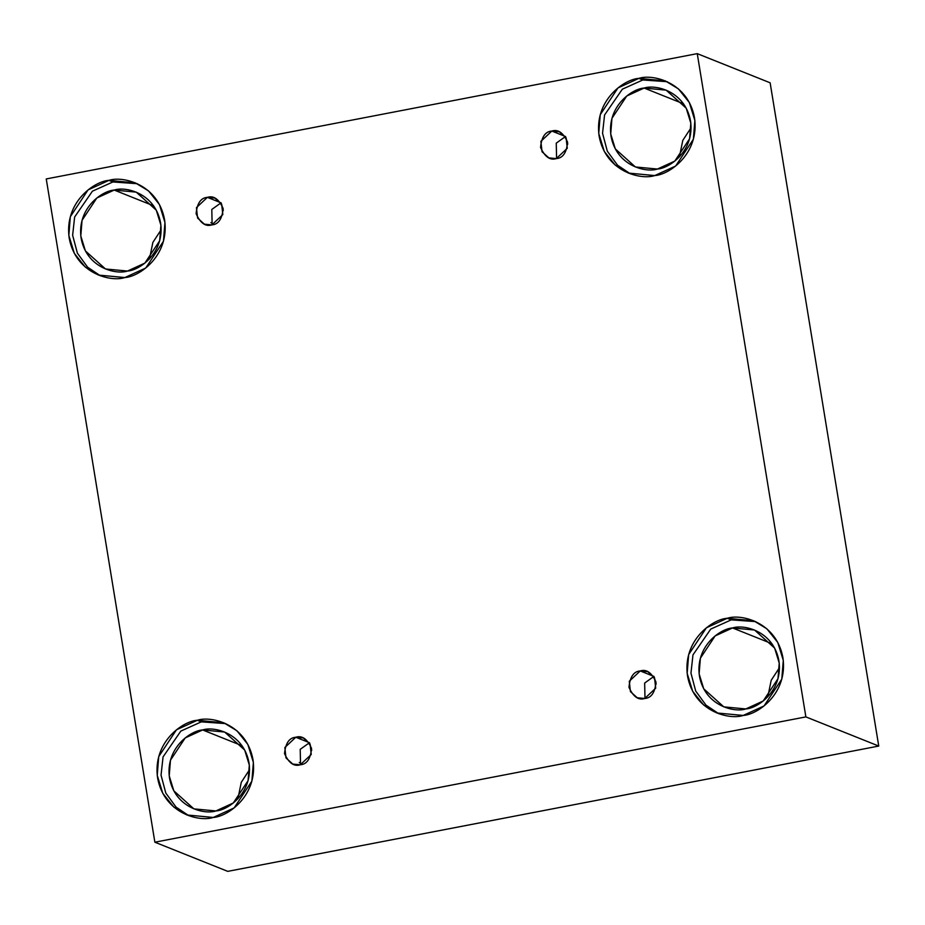 <?xml version="1.0" encoding="UTF-8"?>
<svg xmlns="http://www.w3.org/2000/svg" width="925" height="925" viewBox="0 0 925 925"><rect width="100%" height="100%" fill="white"/><g stroke="black" fill="none" stroke-linecap="round" stroke-linejoin="round"><path stroke-width="1.39" d="M309.806 743.573L311.737 750.302L309.806 743.573M300.301 764.778L311.239 754.488L310.095 744.093L303.273 737.953L295.792 737.248L309.574 742.763L295.792 737.248C302.047 735.236 307.308 738.959 311.552 748.418C310.569 758.882 306.811 764.339 300.301 764.778C294.034 766.79 288.785 763.079 284.53 753.621C285.513 743.157 289.271 737.699 295.792 737.248L284.842 747.539L285.987 757.945L292.809 764.085L300.301 764.778M654.253 677.273L656.183 683.991L654.253 677.273M644.737 698.479L655.686 688.188L654.542 677.794L647.72 671.654L640.227 670.949L654.01 676.464L640.227 670.949C646.494 668.937 651.743 672.66 655.998 682.118C655.016 692.582 651.258 698.04 644.737 698.479C638.481 700.491 633.22 696.779 628.977 687.321C629.96 676.857 633.718 671.4 640.227 670.949L629.289 681.239L630.434 691.646L637.256 697.774L644.737 698.479M565.834 137.386L567.765 144.103L565.834 137.386M556.33 158.591L567.268 148.301L566.123 137.894L559.301 131.755L551.82 131.049L565.603 136.565L551.82 131.049C558.087 129.037 563.337 132.761 567.592 142.219C566.597 152.683 562.851 158.14 556.33 158.591C550.074 160.603 544.813 156.88 540.558 147.422C541.553 136.958 545.311 131.5 551.82 131.049L540.882 141.34L542.027 151.746L548.849 157.886L556.33 158.591M221.387 203.685L223.318 210.403L221.387 203.685M211.883 224.891L222.821 214.6L221.676 204.194L214.854 198.054L207.373 197.349L221.156 202.864L207.373 197.349C213.64 195.337 218.89 199.06 223.145 208.518C222.15 218.982 218.404 224.44 211.883 224.891C205.627 226.903 200.367 223.179 196.112 213.721C197.106 203.257 200.864 197.8 207.373 197.349L196.435 207.639L197.58 218.046L204.402 224.185L211.883 224.891M743.18 715.453L764.062 705.925L781.798 679.135L783.29 660.404L777.763 642.436L766.837 628.769L753.667 620.768L727.27 618.282L731.224 619.866L755.632 621.6L731.224 619.866L710.747 629.081L692.975 654.888L690.963 673.157L695.716 691.067L705.972 705.104L718.771 713.718L705.972 705.104L695.716 691.067L690.963 673.157L692.975 654.888L710.747 629.081L731.224 619.866L727.27 618.282C740.902 613.633 776.376 621.843 782.92 657.687C788.158 693.773 757.448 714.724 743.18 715.453C729.548 720.101 694.074 711.892 687.529 676.048C682.292 639.961 712.99 619.01 727.27 618.282L706.388 627.809L688.651 654.599L687.159 673.331L692.686 691.299L703.613 704.966L716.771 712.967L743.18 715.453M745.816 708.943L763.206 701L777.994 678.673L779.232 663.063L774.63 648.09L754.557 630.029L732.554 627.959L771.913 643.707L732.554 627.959L715.152 635.903L700.375 658.23L699.127 673.839L703.728 688.813L723.812 706.873L745.816 708.943C734.45 712.805 704.885 705.972 699.439 676.106C695.068 646.02 720.656 628.572 732.554 627.959C743.908 624.097 773.473 630.931 778.919 660.797C783.29 690.871 757.702 708.33 745.816 708.943M213.259 817.457L234.141 807.918L251.877 781.139L253.369 762.408L247.842 744.428L236.916 730.762L223.758 722.76L197.349 720.274L201.303 721.858L225.712 723.604L201.303 721.858L180.838 731.085L163.066 756.881L161.042 775.162L165.795 793.06L176.051 807.109L188.85 815.711L176.051 807.109L165.795 793.06L161.042 775.162L163.066 756.881L180.838 731.085L201.303 721.858L197.349 720.274C210.981 715.638 246.455 723.847 252.999 759.691C258.237 795.778 227.538 816.729 213.259 817.457C199.627 822.094 164.153 813.884 157.608 778.041C152.371 741.954 183.081 721.003 197.349 720.274L176.467 729.813L158.73 756.592L157.238 775.323L162.765 793.303L173.692 806.97L186.862 814.971L213.259 817.457M215.895 810.947L233.297 802.993L248.073 780.677L249.311 765.067L244.709 750.082L224.636 732.033L202.633 729.952L241.992 745.712L202.633 729.952L185.231 737.907L170.454 760.223L169.217 775.832L173.819 790.817L193.892 808.866L215.895 810.947C204.541 814.809 174.975 807.964 169.518 778.098C165.159 748.024 190.747 730.565 202.633 729.952C213.987 726.09 243.552 732.935 249.01 762.801C253.369 792.875 227.781 810.335 215.895 810.947M124.852 277.558L145.734 268.019L163.471 241.24L164.951 222.509L159.435 204.529L148.509 190.874L135.339 182.873L108.942 180.375L112.896 181.959L137.305 183.705L112.896 181.959L92.419 191.186L74.648 216.982L72.636 235.262L77.388 253.173L87.644 267.209L100.443 275.823L87.644 267.209L77.388 253.173L72.636 235.262L74.648 216.982L92.419 191.186L112.896 181.959L108.942 180.375C122.562 175.738 158.048 183.948 164.592 219.792C169.83 255.878 139.12 276.829 124.852 277.558C111.22 282.194 75.746 273.985 69.202 238.153C63.964 202.055 94.662 181.115 108.942 180.375L88.06 189.914L70.323 216.704L68.832 235.436L74.358 253.404L85.285 267.071L98.443 275.072L124.852 277.558M127.488 271.048L144.878 263.093L159.667 240.778L160.904 225.168L156.302 210.195L136.229 192.134L114.226 190.064L153.585 205.812L114.226 190.064L96.824 198.008L82.047 220.335L80.799 235.944L85.401 250.918L105.485 268.978L127.488 271.048C116.122 274.91 86.557 268.065 81.111 238.199C76.74 208.125 102.328 190.677 114.226 190.064C125.58 186.202 155.146 193.036 160.592 222.902C164.962 252.976 139.374 270.435 127.488 271.048M654.773 175.565L675.643 166.026L693.38 139.236L694.872 120.504L689.345 102.536L678.418 88.869L665.26 80.868L638.851 78.382L642.817 79.966L667.226 81.701L642.817 79.966L622.34 89.193L604.568 114.989L602.545 133.258L607.309 151.168L617.553 165.205L630.364 173.819L617.553 165.205L607.309 151.168L602.545 133.258L604.568 114.989L622.34 89.193L642.817 79.966L638.851 78.382C652.483 73.746 687.969 81.955 694.502 117.787C699.739 153.885 669.041 174.825 654.773 175.565C641.141 180.202 605.655 171.992 599.122 136.148C593.885 100.062 624.583 79.111 638.851 78.382L617.981 87.921L600.244 114.7L598.753 133.431L604.279 151.411L615.206 165.078L628.364 173.079L654.773 175.565M657.397 169.044L674.799 161.1L689.576 138.773L690.825 123.175L686.223 108.19L666.139 90.141L644.135 88.06L683.506 103.808L644.135 88.06L626.745 96.015L611.957 118.331L610.72 133.94L615.322 148.913L635.394 166.974L657.397 169.044C646.043 172.917 616.478 166.072 611.02 136.206C606.661 106.132 632.249 88.673 644.135 88.06C655.501 84.198 685.067 91.043 690.513 120.909C694.883 150.983 669.295 168.442 657.397 169.044M46.25 178.941L697.253 53.638L770.132 82.799L697.253 53.638L805.872 716.898L154.868 842.201L46.25 178.941L154.868 842.201L227.747 871.362L154.868 842.201L805.872 716.898L878.75 746.059L805.872 716.898L697.253 53.638L46.25 178.941M227.747 871.362L878.75 746.059L770.132 82.799L878.75 746.059L227.747 871.362M779.474 667.665L771.207 680.28L767.808 696.814L771.207 680.28L779.474 667.665M302.059 764.316L299.295 762.478M249.553 769.669L241.298 782.272L237.898 798.807L241.298 782.272L249.553 769.669M213.652 224.428L210.888 222.578M161.147 229.77L152.879 242.385L149.48 258.919L152.879 242.385L161.147 229.77M691.067 127.777L682.8 140.38L679.401 156.915L682.8 140.38L691.067 127.777M212.137 224.833L211.802 209.455L220.902 202.922L211.802 209.455L212.137 224.833M556.584 158.533L556.249 143.155L565.348 136.623L556.249 143.155L556.584 158.533M644.991 698.433L644.656 683.043L653.767 676.51L644.656 683.043L644.991 698.433M300.544 764.732L300.209 749.343L309.32 742.81L300.209 749.343L300.544 764.732"/></g></svg>
